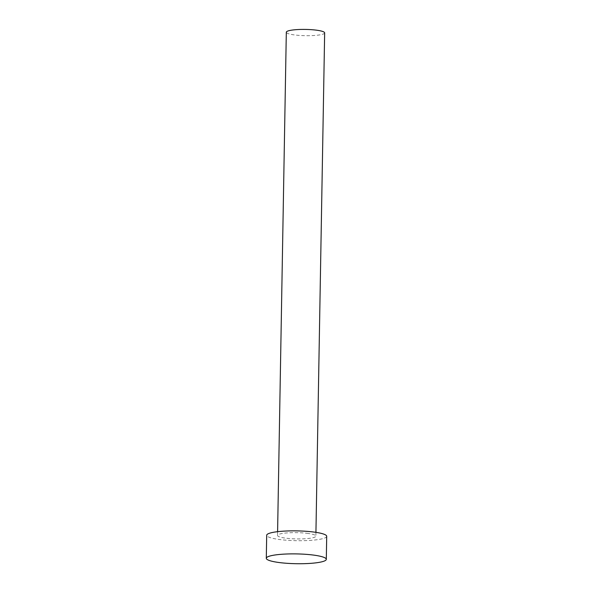 <?xml version="1.0" encoding="UTF-8"?>
<svg xmlns="http://www.w3.org/2000/svg" width="593" height="593" viewBox="0 0 593 593"><rect width="100%" height="100%" fill="white"/><g stroke="black" fill="none" stroke-linecap="round" stroke-linejoin="round"><path stroke-width="0.44" stroke-dasharray="2.96 2.22" d="M324.653 32.889A19.176 3.128 1 0 1 314.69 35.454A19.176 3.128 1 0 1 295.195 35.024A19.176 3.128 1 0 1 286.315 32.222M306.989 533.315A19.176 3.128 1 0 1 315.869 536.116A19.176 3.128 1 0 1 305.899 538.689A19.176 3.128 1 0 1 286.412 538.251A19.176 3.128 1 0 1 277.531 535.449A19.176 3.128 1 0 1 287.501 532.877A19.176 3.128 1 0 1 306.989 533.315M326.706 536.302A30.006 4.9 1 0 1 311.103 540.327A30.006 4.9 1 0 1 280.593 539.645A30.006 4.9 1 0 1 266.694 535.257M315.936 532.344L315.869 536.116M277.598 531.676L277.531 535.449"/><path stroke-width="0.89" d="M277.598 531.676L286.315 32.222A19.176 3.128 1 0 1 296.285 29.65A19.176 3.128 1 0 1 315.772 30.087A19.176 3.128 1 0 1 324.653 32.889L315.936 532.344M266.294 558.28L266.694 535.257A30.006 4.9 1 0 1 282.298 531.239A30.006 4.9 1 0 1 312.808 531.921A30.006 4.9 1 0 1 326.706 536.302L326.306 559.332A30.006 4.9 1 0 1 310.702 563.35A30.006 4.9 1 0 1 280.192 562.668A30.006 4.9 1 0 1 266.294 558.28A30.006 4.9 1 0 1 281.897 554.262A30.006 4.9 1 0 1 312.407 554.944A30.006 4.9 1 0 1 326.306 559.332"/></g></svg>

